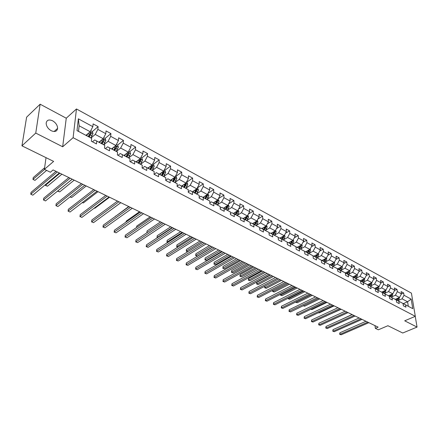 <?xml version="1.0" encoding="UTF-8"?>
<svg xmlns="http://www.w3.org/2000/svg" width="439" height="439" viewBox="0 0 439 439"><rect width="100%" height="100%" fill="white"/><g stroke="black" fill="none" stroke-linecap="round" stroke-linejoin="round"><path stroke-width="0.66" d="M51.231 130.723C54.919 132.249 57.043 131.459 57.613 128.358C57.487 125.274 55.813 122.755 52.603 120.791C48.866 119.21 46.721 120.017 46.161 123.222C46.347 126.306 48.038 128.808 51.231 130.723M40.136 104.202L26.609 117.175L21.95 145.819L35.751 133.077L62.673 146.774L73.11 137.698L76.468 108.971L66.256 118.212L40.136 104.202L35.751 133.077M73.11 137.698L415.31 316.31L411.414 293.137L76.468 108.971M415.31 316.31L404.709 320.81L417.05 327.088L415.245 316.338M417.05 327.088L402.733 333.009L387.911 325.722L378.347 329.804L375.35 328.361L378.144 327.159L53.108 169.942L50.408 172.236L44.394 169.344L53.635 161.398L21.95 145.819M85.989 135.338L90.198 131.727L79.135 125.801L78.51 131.365L91.663 138.384L91.378 141.232L96.476 143.921L96.745 141.073L104.773 145.331L104.526 148.168L109.498 150.786L109.728 147.959L117.564 152.119L117.356 154.934L122.207 157.491L122.404 154.682L130.054 158.737L129.878 161.541L134.614 164.038L134.778 161.245L142.252 165.207L142.104 167.989L146.73 170.431L146.867 167.654L154.166 171.523L154.051 174.288L158.567 176.676L158.671 173.915L165.805 177.696L165.717 180.445L170.134 182.778L170.211 180.034L177.18 183.727L177.12 186.46L181.439 188.737L181.483 186.015L188.298 189.626L188.271 192.342L192.491 194.57L192.512 191.859L199.174 195.393L199.169 198.093L203.295 200.272L203.29 197.577L209.809 201.035L209.826 203.712L213.864 205.847L213.837 203.169L220.213 206.549L220.257 209.216L224.208 211.302L224.153 208.64L230.393 211.949L230.459 214.6L234.327 216.636L234.25 213.996L240.358 217.234L240.446 219.868L244.232 221.865L244.133 219.237L250.115 222.408L250.225 225.026L253.929 226.979L253.813 224.367L259.668 227.473L259.795 230.074L263.422 231.99L263.29 229.394L269.025 232.434L269.173 235.019L272.723 236.895L272.57 234.316L278.189 237.296L278.353 239.864L281.838 241.702L281.662 239.14L287.172 242.059L287.353 244.611L290.766 246.411L290.574 243.864L295.968 246.723L296.171 249.264L299.513 251.026L299.31 248.496L304.6 251.3L304.814 253.824L308.096 255.553L307.871 253.034L313.056 255.783L313.287 258.291L316.503 259.987L316.267 257.49L321.353 260.184L321.595 262.676L324.75 264.338L324.498 261.853L329.486 264.498L329.749 266.972L332.839 268.608L332.575 266.138L337.465 268.734L337.739 271.192L340.774 272.795L340.499 270.336L345.295 272.882L345.586 275.33L348.561 276.899L348.27 274.457L352.983 276.96L353.28 279.391L356.205 280.933L355.897 278.507L360.523 280.96L360.836 283.374L363.706 284.889L363.388 282.475L367.926 284.884L368.25 287.287L371.065 288.774L370.741 286.376L375.197 288.741L375.532 291.128L378.297 292.588L377.957 290.206L382.336 292.528L382.682 294.898L385.398 296.33L385.047 293.965L389.349 296.243L389.7 298.602L392.373 300.007L392.011 297.658L396.236 299.897L396.598 302.241L399.221 303.623L398.853 301.286L403.002 303.486L403.375 305.818L405.949 307.174L405.576 304.847L412.77 308.661L411.173 299.135L407.573 301.758L402.075 298.816L398.03 300.622M91.663 138.384L77.006 130.608L78.356 118.821L92.838 126.668L93.112 123.891L98.122 126.619L92.3 131.596M411.173 299.135L404.023 295.255L403.65 292.978L401.098 291.584L401.465 293.872L397.339 291.639L396.977 289.339L394.376 287.929L394.732 290.228L390.534 287.951L390.183 285.641L387.538 284.203L387.889 286.519L383.615 284.203L383.274 281.882L380.58 280.417L380.92 282.743L376.569 280.384L376.234 278.046L373.496 276.559L373.825 278.897L369.391 276.499L369.073 274.15L366.28 272.63L366.598 274.984L362.087 272.537L361.78 270.177L358.937 268.63L359.239 271L354.646 268.509L354.35 266.133L351.458 264.558L351.749 266.939L347.068 264.404L346.783 262.012L343.836 260.409L344.116 262.802L339.347 260.217L339.073 257.814L336.071 256.178L336.34 258.587L331.478 255.959L331.22 253.539L328.158 251.871L328.416 254.296L323.461 251.613L323.214 249.182L320.097 247.481L320.338 249.923L315.29 247.184L315.059 244.737L311.877 243.008L312.102 245.461L306.954 242.674L306.74 240.21L303.497 238.443L303.706 240.912L298.46 238.07L298.257 235.589L294.953 233.789L295.145 236.275L289.795 233.372L289.608 230.881L286.233 229.043L286.415 231.545L280.955 228.582L280.784 226.08L277.344 224.203L277.508 226.716L271.933 223.698L271.785 221.174L268.273 219.264L268.416 221.788L262.731 218.71L262.593 216.175L259.01 214.221L259.136 216.767L253.33 213.617L253.221 211.066L249.561 209.074L249.665 211.631L243.738 208.421L243.645 205.858L239.908 203.822L239.996 206.396L233.943 203.114L233.872 200.535L230.058 198.455L230.118 201.046L223.939 197.693L223.885 195.097L219.988 192.973L220.032 195.58L213.716 192.156L213.689 189.544L209.705 187.376L209.727 189.994L203.268 186.498L203.268 183.87L199.196 181.653L199.191 184.287L192.595 180.714L192.611 178.069L188.452 175.803L188.424 178.453L181.68 174.799L181.724 172.137L177.471 169.822L177.416 172.489L170.519 168.752L170.59 166.079L166.238 163.709L166.156 166.392L159.099 162.567L159.198 159.878L154.748 157.453L154.638 160.153L147.416 156.24L147.548 153.529L142.993 151.054L142.851 153.765L135.464 149.759L135.624 147.038L130.965 144.502L130.789 147.23L123.222 143.13L123.419 140.392L118.645 137.797L118.437 140.54L110.694 136.342L110.919 133.588L106.035 130.926L105.794 133.686L97.859 129.39L98.122 126.619M104.773 145.331L94.692 139.948L92.481 141.813M90.994 138.016L95.23 134.422L103.181 138.68L98.951 142.209M94.692 139.948L96.745 141.073M97.859 129.39L95.23 134.422M105.794 133.686L103.181 138.68M117.564 152.119L107.626 146.807L105.404 148.629M103.84 144.821L108.093 141.314L115.858 145.474L111.605 148.92M107.626 146.807L109.728 147.959M110.694 136.342L108.093 141.314M118.437 140.54L115.858 145.474M130.054 158.737L120.253 153.507L118.02 155.285M116.384 151.471L120.654 148.042L128.232 152.103L123.968 155.477M120.253 153.507L122.404 154.682M123.222 143.13L120.654 148.042M130.789 147.23L128.232 152.103M142.252 165.207L132.583 160.043L130.339 161.782M128.632 157.963L132.918 154.61L140.321 158.578L136.041 161.876M132.583 160.043L134.778 161.245M135.464 149.759L132.918 154.61M142.851 153.765L140.321 158.578M154.166 171.523L144.623 166.43L142.373 168.132M140.601 164.307L144.897 161.031L152.135 164.91L147.833 168.132M144.623 166.43L146.867 167.654M147.416 156.24L144.897 161.031M154.638 160.153L152.135 164.91M165.805 177.696L156.394 172.67L154.133 174.338M152.295 170.508L156.602 167.303L163.676 171.095L159.368 174.25M156.394 172.67L158.671 173.915M159.099 162.567L156.602 167.303M166.156 166.392L163.676 171.095M177.18 183.727L167.89 178.772L165.722 180.33M163.731 176.566L168.044 173.432L174.958 177.136L170.639 180.226M167.89 178.772L170.211 180.034M170.519 168.752L168.044 173.432M177.416 172.489L174.958 177.136M188.298 189.626L179.128 184.731L177.126 186.136M174.909 182.492L179.233 179.425L185.993 183.047L181.664 186.076M179.128 184.731L181.483 186.015M181.68 174.799L179.233 179.425M188.424 178.453L185.993 183.047M199.174 195.393L190.12 190.559L188.276 191.827M185.84 188.287L190.175 185.285L196.787 188.83L192.447 191.794M190.12 190.559L192.512 191.859M192.595 180.714L190.175 185.285M199.191 184.287L196.787 188.83M209.809 201.035L200.87 196.26L199.169 197.402M196.535 193.961L200.87 191.02L207.34 194.488L202.999 197.391M200.87 196.26L203.29 197.577M203.268 186.498L200.87 191.02M209.727 189.994L207.34 194.488M220.213 206.549L211.389 201.836L209.82 202.867M206.994 199.509L211.34 196.628L217.673 200.019L213.321 202.867M211.389 201.836L213.837 203.169M213.716 192.156L211.34 196.628M220.032 195.58L217.673 200.019M230.393 211.949L221.679 207.296L220.241 208.218M217.234 204.942L221.585 202.116L227.781 205.436L223.429 208.223M221.679 207.296L224.153 208.64M223.939 197.693L221.585 202.116M230.118 201.046L227.781 205.436M240.358 217.234L231.748 212.635L230.431 213.464M227.259 210.254L231.616 207.488L237.68 210.742L233.323 213.475M231.748 212.635L234.25 213.996M233.943 203.114L231.616 207.488M239.996 206.396L237.68 210.742M250.115 222.408L241.609 217.865L240.402 218.606M237.076 215.461L241.434 212.75L247.371 215.933L243.019 218.606M241.609 217.865L244.133 219.237M243.738 208.421L241.434 212.75M249.665 211.631L247.371 215.933M259.668 227.473L251.262 222.985L250.164 223.649M246.691 220.559L251.048 217.903L256.864 221.02L252.507 223.643M251.262 222.985L253.813 224.367M253.33 213.617L251.048 217.903M259.136 216.767L256.864 221.02M269.025 232.434L260.717 228L259.723 228.587M256.107 225.553L260.464 222.946L266.16 225.997L261.803 228.576M260.717 228L263.29 229.394M262.731 218.71L260.464 222.946M268.416 221.788L266.16 225.997M278.189 237.296L269.98 232.911L269.08 233.433M266.555 225.267L267.164 226.826L266.533 228.746L265.326 230.442L269.689 227.89L275.275 230.881L270.918 233.411M269.98 232.911L272.57 234.316M271.933 223.698L269.689 227.89M277.508 226.716L275.275 230.881M287.172 242.059L279.056 237.724L278.244 238.185M275.632 230.217L276.197 231.66L275.577 233.564L274.375 235.244L278.727 232.73L284.203 235.666L279.846 238.147M279.056 237.724L281.662 239.14M280.955 228.582L278.727 232.73M286.415 231.545L284.203 235.666M295.968 246.723L287.946 242.443L287.227 242.844M283.259 239.93L287.589 237.477L292.956 240.352L288.604 242.789M287.946 242.443L290.574 243.864M289.795 233.372L287.589 237.477M295.145 236.275L292.956 240.352M304.6 251.3L296.665 247.064L296.023 247.415M291.962 244.528L296.276 242.13L301.533 244.951L297.187 247.338M296.665 247.064L299.31 248.496M298.46 238.07L296.276 242.13M303.706 240.912L301.533 244.951M313.056 255.783L305.215 251.596L304.65 251.904M300.501 249.039L304.792 246.696L309.95 249.456L305.604 251.805M305.215 251.596L307.871 253.034M306.954 242.674L304.792 246.696M312.102 245.461L309.95 249.456M321.353 260.184L313.594 256.041L313.106 256.305M308.869 253.462L313.144 251.168L318.204 253.879L313.863 256.184M313.594 256.041L316.267 257.49M315.29 247.184L313.144 251.168M320.338 249.923L318.204 253.879M329.486 264.498L321.814 260.404L321.392 260.618M317.084 257.803L321.332 255.558L326.298 258.214L321.963 260.481M321.814 260.404L324.498 261.853M323.461 251.613L321.332 255.558M328.416 254.296L326.298 258.214M337.465 268.734L329.876 264.679L329.524 264.86M325.14 262.061L329.371 259.861L334.238 262.473L329.914 264.695M329.876 264.679L332.575 266.138M331.478 255.959L329.371 259.861M336.34 258.587L334.238 262.473M345.295 272.882L337.498 269.019M333.042 266.237L337.256 264.086L342.036 266.649L337.492 268.942M337.789 268.871L340.499 270.336M339.347 260.217L337.256 264.086M344.116 262.802L342.036 266.649M352.983 276.96L345.323 273.102M340.801 270.342L344.994 268.234L349.685 270.748L345.301 272.926M345.553 272.992L348.27 274.457M347.068 264.404L344.994 268.234M351.749 266.939L349.685 270.748M360.523 280.96L353 277.113M348.412 274.37L352.588 272.301L357.192 274.77L352.863 276.894M353.17 277.031L355.897 278.507M354.646 268.509L352.588 272.301M359.239 271L357.192 274.77M367.926 284.884L360.534 281.053M355.892 278.321L360.046 276.296L364.568 278.721L360.243 280.806M360.655 280.998L363.388 282.475M362.087 272.537L360.046 276.296M366.598 274.984L364.568 278.721M375.197 288.741L367.931 284.922M363.229 282.206L367.366 280.219L371.811 282.601L367.492 284.653M367.997 284.895L370.741 286.376M369.391 276.499L367.366 280.219M373.825 278.897L371.811 282.601M382.336 292.528L375.18 288.73M370.439 286.019L374.56 284.071L378.923 286.409L374.615 288.423M375.208 288.719L377.957 290.206M376.569 280.384L374.56 284.071M380.92 282.743L379.027 286.689L378.698 286.513M389.349 296.243L382.265 292.489M377.524 289.767L381.623 287.858L385.908 290.152L381.612 292.133M382.292 292.473L385.047 293.965M383.615 284.203L381.623 287.858M387.889 286.519L385.908 290.152M396.236 299.897L389.223 296.177M384.476 293.45L388.559 291.573L392.768 293.828L388.488 295.776M389.25 296.166L392.011 297.658M390.534 287.951L388.559 291.573M394.732 290.228L392.768 293.828M403.002 303.486L396.06 299.804M391.314 297.066L395.38 295.227L399.512 297.444L395.243 299.36M396.088 299.793L398.853 301.286M397.339 291.639L395.38 295.227M401.465 293.872L399.512 297.444M412.77 308.661L402.777 303.365M403.326 303.634L407.573 301.758L408.314 306.274M402.804 303.354L405.576 304.847M404.023 295.255L402.075 298.816M46.024 157.656L44.394 169.344M374.977 325.628L375.35 328.361M78.356 118.821L79.135 125.801M78.51 131.365L77.006 130.608M92.838 126.668L90.198 131.727M403.65 292.978L401.4 293.993M396.977 289.339L394.634 290.415M390.183 285.641L387.747 286.771M383.274 281.882L380.739 283.073M376.234 278.046L373.6 279.308M369.073 274.15L366.329 275.478M361.78 270.177L358.926 271.582M354.35 266.133L351.381 267.614M346.783 262.012L343.693 263.581M339.073 257.814L335.862 259.471M331.22 253.539L327.878 255.289M323.214 249.182L319.735 251.037M315.059 244.737L311.432 246.702M306.74 240.21L302.965 242.29M298.257 235.589L294.328 237.795M289.608 230.881L285.515 233.219M280.784 226.08L276.515 228.56M271.785 221.174L267.335 223.813M262.593 216.175L257.956 218.979M253.221 211.066L248.375 214.051M243.645 205.858L238.591 209.035M233.872 200.535L228.587 203.921M223.885 195.097L218.37 198.713M213.689 189.544L207.916 193.407M203.268 183.87L197.281 187.963M192.611 178.069L186.635 182.251M181.724 172.137L175.759 176.407M170.59 166.079L164.636 170.436M159.198 159.878L153.266 164.329M147.548 153.529L141.632 158.084M135.624 147.038L129.725 151.691M123.419 140.392L117.542 145.15M110.919 133.588L105.069 138.455M62.673 146.774L66.256 118.212M365.994 321.282L339.885 332.773L340.049 334.304L367.783 322.149M341.141 334.798L339.649 334.293L341.141 334.798L368.87 322.67M339.649 334.293L339.885 332.773M396.384 298.849L395.769 299.645M399.413 297.488L399.013 299.349L397.921 300.764M352.051 314.538L338.595 320.777M397.997 298.125L396.598 300.062M397.108 300.331L398.678 297.818M359.162 317.979L333.009 329.645L333.168 331.187L360.946 318.84M334.277 331.692L332.773 331.182L334.277 331.692L362.049 319.373M332.773 331.182L333.009 329.645M352.21 314.615L326.018 326.468L326.172 328.021L353.988 315.476M327.302 328.531L325.782 328.015L327.302 328.531L355.107 316.02M325.782 328.015L326.018 326.468M389.64 295.255L389.02 296.067M392.702 293.861L392.307 295.776L391.209 297.203M391.281 294.509L389.859 296.49M390.381 296.764L391.967 294.196M333.014 319.471L348.056 312.606L320.207 325.321L319.054 324.8L346.909 312.052M382.781 291.595L382.149 292.423M385.865 290.174L385.48 292.138L384.377 293.581M384.443 290.827L383.006 292.851M383.538 293.137L385.14 290.508M325.809 316.107L341.152 309.265M326.095 316.239L325.743 316.14M320.207 325.321L318.676 324.8L319.054 324.8L318.912 323.236L345.136 311.196M318.676 324.8L318.912 323.236M337.937 307.712L311.685 319.954L311.822 321.524L339.709 308.568M312.985 322.05L311.443 321.529L312.985 322.05L340.873 309.133M311.443 321.529L311.685 319.954M330.616 304.172L304.331 316.607L304.457 318.187L332.378 305.023M305.648 318.725L304.09 318.198L305.648 318.725L333.563 305.593M304.09 318.198L304.331 316.607M375.8 287.874L375.158 288.719M379.027 286.689L378.539 288.434L377.425 289.894M377.485 287.079L376.031 289.153M376.569 289.438L378.182 286.782L377.474 287.117M318.484 312.689L319.054 312.952L334.134 305.873M319.054 312.952L318.346 312.755M368.689 284.082L368.052 284.922M371.822 282.573L371.465 284.67L370.346 286.14M370.406 283.265L368.925 285.388M369.479 285.679L371.109 282.935M311.026 309.21L311.899 309.616L326.995 302.416M311.899 309.616L310.817 309.308M361.456 280.225L360.809 281.081M364.606 278.65L364.271 280.834L363.146 282.321M363.196 279.385L361.698 281.553M362.257 281.849L363.898 279.045M315.575 296.896L289.241 309.747L289.35 311.344L290.58 311.904L318.549 298.333L303.442 305.665L304.622 306.219L319.729 298.904M304.622 306.219L303.234 305.764M354.086 276.29L353.428 277.168M357.253 274.66L357.467 275.176L356.94 276.927L355.809 278.43M355.853 275.429L354.333 277.651M354.904 277.953L356.556 275.083M311.147 294.75L296.018 302.202L297.219 302.762L312.343 295.332M296.001 301.922L295.656 302.092M297.219 302.762L295.666 302.235M346.585 272.29L345.916 273.184M349.768 270.589L350.015 271.187L349.477 272.948L348.341 274.468M348.379 271.395L346.837 273.673M347.419 273.98L349.082 271.05M303.607 291.106L288.467 298.679L289.685 299.244L304.825 291.694M288.428 298.103L288.467 298.679L288.121 298.718L288.094 298.273M289.685 299.244L288.121 298.718M338.941 268.213L338.26 269.123M342.146 266.446L342.42 267.121L341.877 268.898L340.73 270.435M340.763 267.291L339.199 269.623M339.791 269.936L341.46 266.939M295.93 287.391L280.784 295.09L282.025 295.672L297.17 287.995M280.73 294.207L280.784 295.09L280.45 295.134L280.455 294.344M282.025 295.672L280.45 295.134M331.154 264.058L330.463 264.991M334.375 262.22L334.683 262.977L334.128 264.772L332.981 266.325M333.009 263.104L331.423 265.496M332.027 265.814L333.695 262.752M288.121 283.616L272.965 291.441L274.227 292.028L289.383 284.225M272.899 290.228L272.965 291.441L272.641 291.496L272.756 290.3M274.227 292.028L272.641 291.496M323.219 259.822L322.517 260.777M326.462 257.912L326.803 258.758L326.237 260.563L325.079 262.132M325.101 258.84L323.494 261.293M324.108 261.617L325.266 260.047L325.782 258.489M325.809 258.774L324.783 259.531M280.17 279.769L265.008 287.726L266.292 288.324L281.454 280.389M264.931 286.162L265.008 287.726L264.69 287.786L264.92 286.168M266.292 288.324L264.69 287.786M315.136 255.509L314.423 256.48M318.396 253.522L318.769 254.455L318.198 256.277L317.035 257.869M270.435 275.061L256.837 282.343L256.908 283.945L258.22 284.554L273.382 276.488M317.046 254.494L315.416 257.007L317.71 254.143M316.042 257.342L317.754 254.466M272.07 275.851L256.908 283.945L256.601 284.011L256.837 282.343M258.22 284.554L256.601 284.011M306.894 251.108L306.17 252.101M310.17 249.045L310.582 250.071L310 251.909L308.831 253.517M262.198 271.077L248.6 278.485L248.661 280.098L249.994 280.719L265.156 272.509M308.836 250.06L307.179 252.639M307.821 252.979L308.996 251.371L309.484 249.709M309.544 250.076L308.688 250.537L307.207 252.655M263.828 271.867L248.661 280.098L248.364 280.17L248.6 278.485M249.994 280.719L248.364 280.17M298.493 246.625L297.752 247.64M301.791 244.479L302.235 245.604L301.648 247.459L300.468 249.083M253.813 267.022L240.215 274.556L240.265 276.175L241.62 276.811L256.782 268.459M300.463 245.538L298.789 248.189M299.436 248.534L300.616 246.91L301.094 245.192M301.176 245.604L300.32 246.07L298.827 248.211M255.427 267.801L240.265 276.175L239.979 276.257L239.957 275.61L240.215 274.556M241.62 276.811L239.979 276.257M289.927 242.048L289.175 243.091M293.241 239.82L293.729 241.049L293.126 242.915L291.94 244.561M245.264 262.89L231.671 270.556L231.715 272.185L233.093 272.828L248.254 264.333M291.93 240.929L290.228 243.65M290.892 244.002L292.078 242.361L292.539 240.588M292.643 241.038L291.787 241.516L290.283 243.678M246.872 263.663L231.715 272.185L231.435 272.273L231.671 270.556M233.093 272.828L231.435 272.273M281.19 237.384L280.422 238.448M284.521 235.068L285.048 236.401L284.439 238.289L283.248 239.946M236.561 258.675L222.974 266.478L223.001 268.119L224.411 268.778L239.562 260.129M283.221 236.22L281.498 239.019M282.173 239.381L283.369 237.718L283.803 235.891M283.94 236.385L283.084 236.873L281.569 239.057M238.152 259.449L223.001 268.119L222.974 266.478M224.411 268.778L222.738 268.213M272.273 232.621L271.494 233.718M227.687 254.384L214.111 262.324L214.128 263.976L215.56 264.646L230.705 255.844M274.342 231.424L272.592 234.3M273.283 234.662L274.485 232.983L275.061 231.638L274.891 231.101M275.061 231.638L274.205 232.132L272.679 234.344M229.268 255.152L214.128 263.976L214.111 262.324M215.56 264.646L213.875 264.075M263.18 227.759L262.385 228.884M218.644 250.011L205.084 258.094L205.09 259.756L206.549 260.437L221.679 251.476M265.282 226.524L263.504 229.476M264.212 229.855L265.419 228.154L266.007 226.793L265.798 226.217M266.007 226.793L265.145 227.298L263.614 229.537M220.213 250.768L205.09 259.756L205.084 258.094M206.549 260.437L204.848 259.866M253.907 222.803L253.089 223.956M257.298 220.208L257.945 221.893L257.303 223.83L256.091 225.547M209.43 245.555L195.882 253.786L195.871 255.454L197.358 256.151L212.476 247.025M256.036 221.519L254.236 224.559M254.955 224.944L256.766 221.849L256.508 221.234M256.766 221.849L255.904 222.364L254.362 224.631M210.983 246.306L195.646 255.569L195.882 253.786M197.358 256.151L195.646 255.569M244.435 217.739L243.607 218.924M247.815 215.099L248.54 216.855L247.887 218.809L246.669 220.548M200.03 241.006L186.498 249.39L186.482 251.07L187.821 251.695M246.597 216.411L244.77 219.544M245.505 219.934L247.327 216.806L247.02 216.147M247.327 216.806L246.471 217.332L244.918 219.621M201.572 241.752L186.268 251.196L186.498 249.39M187.782 251.723L186.268 251.196M234.766 212.569L233.916 213.788M238.13 209.897L238.937 211.713L238.273 213.683L237.044 215.445M190.444 236.369L176.939 244.907L176.901 246.603L177.938 247.08M236.967 211.192L235.106 214.419M235.858 214.814L237.697 211.653L237.323 210.961M237.697 211.653L236.84 212.191L235.277 214.506M191.969 237.109L176.703 246.734L176.939 244.907M177.822 247.157L176.703 246.734M224.894 207.285L224.027 208.541M228.236 204.585L229.131 206.462L228.456 208.454L227.221 210.237M180.67 231.644L167.188 240.342L167.138 242.043L167.846 242.372M227.144 205.847L225.245 209.183M226.008 209.595L227.863 206.396L227.407 205.677M227.863 206.396L227.007 206.945L225.432 209.288M182.18 232.374L166.952 242.185L167.188 240.342M167.654 242.498L166.952 242.185M323.164 300.567L296.852 313.21L296.967 314.796L324.92 301.417M298.18 315.345L296.61 314.812L298.18 315.345L326.122 301.999M296.61 314.812L296.852 313.21M290.58 311.904L288.999 311.366L317.326 297.741M288.999 311.366L289.241 309.747M307.849 293.159L281.492 306.23L281.597 307.838L309.594 294.004M282.848 308.403L281.256 307.86L282.848 308.403L310.839 294.607M281.256 307.86L281.492 306.23M299.985 289.356L273.612 302.647L273.706 304.26L301.719 290.195M274.979 304.836L273.371 304.293L274.979 304.836L302.992 290.81M273.371 304.293L273.612 302.647M291.973 285.482L265.59 298.997L265.672 300.622L293.702 286.316M266.967 301.209L265.348 300.66L266.967 301.209L294.997 286.941M265.348 300.66L265.59 298.997M283.813 281.531L257.419 295.282L257.49 296.918L285.531 282.365M258.812 297.516L257.177 296.967L258.812 297.516L286.854 283.001M257.177 296.967L257.419 295.282M275.5 277.514L249.1 291.501L249.165 293.148L277.207 278.337M250.51 293.757L248.864 293.197L250.51 293.757L278.551 278.99M248.864 293.197L249.1 291.501M267.027 273.415L240.632 287.649L240.682 289.306L268.728 274.238M242.054 289.927L240.391 289.367L242.054 289.927L270.1 274.896M240.391 289.367L240.632 287.649M258.395 269.239L232.001 283.726L232.044 285.394L260.086 270.056M233.438 286.025L231.765 285.46L233.438 286.025L261.479 270.731M231.765 285.46L232.001 283.726M249.599 264.98L223.21 279.731L223.242 281.41L251.273 265.793M224.664 282.052L222.974 281.481L224.664 282.052L252.694 266.478M222.974 281.481L223.21 279.731M240.627 260.64L214.254 275.659L214.27 277.349L242.29 261.446M215.719 278.002L214.018 277.426L215.719 278.002L243.738 262.149M214.018 277.426L214.254 275.659M231.479 256.217L205.123 271.511L205.128 273.206L233.125 257.018M206.604 273.876L204.887 273.294L206.604 273.876L234.607 257.731M204.887 273.294L205.123 271.511M222.145 251.706L195.821 267.28L195.81 268.986L223.78 252.496M197.32 269.672L195.585 269.085L197.32 269.672L225.295 253.226M195.585 269.085L195.821 267.28M212.63 247.102L186.334 262.966L186.312 264.684L214.248 247.887M187.848 265.381L186.098 264.788L187.848 265.381L215.79 248.628M186.098 264.788L186.334 262.966M202.917 242.405L176.659 258.571L176.626 260.3L204.525 243.179M178.19 261.007L176.423 260.415L178.19 261.007L206.094 243.941M176.423 260.415L176.659 258.571M193.006 237.609L166.798 254.088L166.749 255.827L194.592 238.377M168.346 256.552L166.749 255.827L168.346 256.552L196.2 239.151M166.562 255.948L166.798 254.088M182.887 232.714L156.734 249.511L156.668 251.262L184.462 233.477M158.298 252.002L156.668 251.262L158.298 252.002L186.098 234.267M156.498 251.393L156.734 249.511M172.56 227.72L146.467 244.841L146.385 246.608L174.113 228.472M148.047 247.36L146.385 246.608L148.047 247.36L175.787 229.279M146.231 246.745L146.467 244.841M162.013 222.617L135.986 240.078L135.892 241.856L163.544 223.358M137.588 242.619L135.892 241.856L137.588 242.619L165.256 224.186M135.755 242.004L135.986 240.078M151.241 217.409L125.291 235.216L125.181 237.005L152.75 218.139M126.909 237.784L125.181 237.005L126.909 237.784L154.495 218.984M125.06 237.164L125.291 235.216M140.239 212.086L114.376 230.255L114.244 232.05L141.726 212.805M116.011 232.851L114.244 232.05L116.011 232.851L143.509 213.667M114.145 232.22L114.376 230.255M128.989 206.643L103.225 225.185L103.077 226.99L130.454 207.351M104.883 227.808L103.077 226.99L104.883 227.808L132.276 208.234M102.995 227.177L103.225 225.185M117.493 201.084L91.839 220.01L91.669 221.827L118.931 201.781M93.512 222.661L91.669 221.827L93.512 222.661L120.796 202.681M91.608 222.019L91.839 220.01M105.744 195.399L80.205 214.72L80.013 216.548L107.154 196.085M81.901 217.404L80.013 216.548L81.901 217.404L109.059 197.007M79.975 216.756L80.205 214.72M93.727 189.588L68.314 209.315L68.105 211.159L95.109 190.257M70.031 212.032L68.105 211.159L70.031 212.032L97.057 191.201M214.814 201.891L213.925 203.186M218.128 199.158L219.116 201.1L218.43 203.109L217.184 204.914M170.7 226.82L157.244 235.683L157.178 237.395L157.552 237.57M217.168 200.349L215.165 203.844M215.95 204.256L217.815 201.024L217.217 200.316M217.815 201.024L216.959 201.583L215.379 203.954M172.187 227.539L157.008 237.548L157.244 235.683M157.349 237.702L157.008 237.548M204.514 196.376L203.603 197.709M207.806 193.615L208.887 195.624L208.185 197.649L206.934 199.476M160.52 221.898L147.098 230.93L147.043 232.665M205.671 198.807L207.554 195.536L206.802 194.971L204.87 198.384M207.554 195.536L206.698 196.107L205.106 198.51M161.991 222.606L146.955 232.725M146.867 232.78L147.098 230.93M193.989 190.74L193.056 192.117M197.254 187.947L197.764 188.221L198.433 190.027L197.72 192.073L196.463 193.923M150.138 216.871L136.748 226.08L136.677 227.402M195.168 193.237L197.073 189.928L196.299 189.363L194.356 192.803M197.073 189.928L196.217 190.51L194.614 192.94M136.545 227.495L136.748 226.08M183.233 184.978L182.278 186.399M186.465 182.158L187.074 182.487L187.749 184.303L187.025 186.372L185.757 188.243M139.536 211.746L126.191 221.135L126.136 221.991M184.44 187.546L186.356 184.193L185.56 183.634L183.601 187.102M186.356 184.193L185.499 184.792L183.892 187.255M126.053 222.052L126.191 221.135M172.242 179.085L171.259 180.555M175.435 176.237L176.154 176.621L176.829 178.459L176.088 180.544L174.815 182.443M128.709 206.511L115.386 216.438M173.465 181.73L175.397 178.338L174.579 177.779L172.615 181.274M175.397 178.338L174.546 178.947L172.928 181.439M115.358 216.454L115.413 216.087M160.998 173.054L159.988 174.579M164.159 170.178L164.987 170.623L165.662 172.478L163.626 176.511M162.249 175.776L164.197 172.346L163.352 171.792L161.376 175.315M164.197 172.346L163.346 172.966L161.717 175.496M106.013 213.508L120.829 202.697M149.501 166.88L148.459 168.466M152.618 163.983L153.562 164.493L154.243 166.365L152.179 170.442M150.775 169.69L152.739 166.216L151.867 165.668L149.88 169.218M152.739 166.216L151.889 166.853L150.248 169.416M94.336 208.059L94.824 208.289L109.547 197.243M94.824 208.289L94.237 208.141M136.353 161.634L136.156 161.942M137.742 160.564L136.666 162.21M140.815 157.645L141.879 158.216L142.56 160.109L140.475 164.235M139.031 163.467L141.012 159.95L140.123 159.401L138.12 162.979M141.012 159.95L140.167 160.597L138.515 163.193M82.406 202.489L83.366 202.939L98.023 191.667M82.214 202.648L83.366 202.939M124.325 155.192L124.094 155.543M125.708 154.1L124.599 155.812M128.731 151.159L129.922 151.795L130.602 153.705L128.495 157.886M127.019 157.096L129.017 153.535L128.1 152.986L126.086 156.597M129.017 153.535L126.514 156.827M70.207 196.798L71.667 197.479L86.247 185.971M71.667 197.479L70.004 196.957M81.434 183.645L56.165 203.795L55.934 205.644L82.784 184.298M57.904 206.539L55.934 205.644L57.904 206.539L84.776 185.258M112.016 148.591L111.753 148.997M113.394 147.471L112.247 149.26M116.357 144.513L117.685 145.227L118.365 147.153L116.231 151.384M114.722 150.572L116.741 146.966L115.792 146.423L113.767 150.067M116.741 146.966L114.228 150.314M72.254 179.2L57.767 190.987L59.704 191.892L74.207 180.149M57.772 190.938L57.767 191.245L59.704 191.892M68.857 177.559L43.741 198.148L43.488 200.008L70.174 178.196M45.502 200.919L43.488 200.008L45.502 200.919L72.215 179.183M99.412 141.824L99.115 142.296M100.783 140.683L99.593 142.549M103.686 137.714L105.151 138.499L105.832 140.442L103.675 144.727M102.133 143.893L104.164 140.244L103.192 139.706L101.151 143.377M104.164 140.244L101.65 143.641M59.896 173.224L45.497 185.263L47.483 186.191L61.899 174.19M45.607 184.479L45.524 185.532L47.483 186.191M55.989 171.331L31.043 192.37L30.763 194.247L57.273 171.956M32.821 195.179L30.763 194.247L32.821 195.179L59.358 172.966M86.51 134.894L86.17 135.431M87.871 133.725L86.637 135.678M90.708 130.745L92.322 131.607L93.002 133.571L90.813 137.912M44.613 167.769L33.232 177.581L32.958 179.408L34.988 180.358L46.611 170.409M89.238 137.056L91.29 133.357L90.286 132.819L88.234 136.524M90.461 134.065L91.29 133.357L88.766 136.809M44.569 169.427L32.958 179.408L34.988 180.358M397.69 298.641L397.3 298.438M399.013 299.349L398.2 298.915M390.962 295.057L390.551 294.838M392.307 295.776L391.484 295.332M385.963 290.404L385.683 290.256M384.114 291.408L383.686 291.178M385.48 292.138L384.641 291.688M377.139 287.693L376.695 287.452M378.539 288.434L377.683 287.979M371.965 282.908L371.586 282.705M370.044 283.912L369.578 283.66M371.465 284.67L370.598 284.203M370.373 283.342L371.103 282.996M364.771 279.056L364.343 278.831M362.823 280.06L362.334 279.802M364.271 280.834L363.382 280.362M363.146 279.5L363.898 279.144M357.45 275.138L356.973 274.88M355.469 276.142L354.953 275.868M356.94 276.927L356.04 276.444M355.788 275.593L356.556 275.215M349.998 271.148L349.46 270.858M347.979 272.147L347.441 271.862M349.477 272.948L348.561 272.46M348.292 271.609L349.082 271.22M342.404 267.082L341.811 266.764M340.346 268.081L339.786 267.785M341.877 268.898L340.938 268.399M340.659 267.56L341.471 267.148M334.666 262.939L334.013 262.588M332.575 263.938L331.988 263.63M334.128 264.772L333.179 264.262M332.877 263.427L333.711 262.999M326.786 258.719L326.073 258.335M324.651 259.718L324.042 259.394M326.237 260.563L325.266 260.047M318.752 254.417L317.973 254M316.585 255.416L315.943 255.075M318.198 256.277L317.21 255.75M310.565 250.032L309.725 249.582M308.354 251.031L307.69 250.68M310 251.909L308.996 251.371M302.219 245.566L301.308 245.077M299.969 246.564L299.272 246.191M301.648 247.459L300.616 246.91M293.713 241.006L292.725 240.479M291.414 242.004L290.689 241.62M293.126 242.915L292.078 242.361M285.032 236.358L283.978 235.792M282.689 237.356L281.937 236.956M284.439 238.289L283.369 237.718M276.18 231.616L275.044 231.013M273.793 232.615L273.009 232.198M275.577 233.564L274.485 232.983M267.148 226.782L265.935 226.134M264.712 227.775L263.894 227.342M266.533 228.746L265.419 228.154M257.929 221.849L256.639 221.157M255.449 222.836L254.598 222.386M257.303 223.83L256.167 223.221M248.523 216.811L247.146 216.07M245.994 217.799L245.105 217.327M247.887 218.809L246.729 218.188M238.92 211.669L237.455 210.885M236.336 212.652L235.414 212.163M238.273 213.683L237.087 213.052M229.114 206.418L227.556 205.584M226.48 207.4L225.52 206.89M228.456 208.454L227.243 207.806M219.099 201.057L217.448 200.168M216.411 202.033L215.412 201.501M218.43 203.109L217.19 202.45M208.871 195.58L207.115 194.636M206.121 196.551L205.084 195.997M208.185 197.649L206.923 196.979M198.417 189.983L196.557 188.984M195.613 190.949L194.526 190.372M197.72 192.073L196.431 191.382M187.733 184.259L185.768 183.206M184.868 185.225L183.743 184.621M187.025 186.372L185.702 185.67M176.813 178.41L174.733 177.301M173.888 179.37L172.714 178.744M176.088 180.544L174.738 179.825M165.646 172.434L163.451 171.259M162.655 173.383L161.437 172.736M164.905 174.585L163.527 173.849M154.226 166.315L151.91 165.075M151.164 167.264L149.897 166.584M153.469 168.488L152.059 167.736M142.543 160.059L140.101 158.753M139.415 160.998L138.093 160.295M141.77 162.254L140.326 161.486M130.586 153.655L128.012 152.278M127.387 154.588L126.015 153.859M129.801 155.878L128.32 155.088M118.349 147.103L115.633 145.655M115.073 148.031L113.646 147.268M117.542 149.342L116.033 148.541M105.815 140.398L102.962 138.867M102.468 141.309L100.981 140.518M104.998 142.659L103.45 141.83M92.986 133.522L89.979 131.914M89.556 134.427L88.009 133.604M92.146 135.81L90.56 134.965M54.096 131.53L57.613 128.358"/></g></svg>
